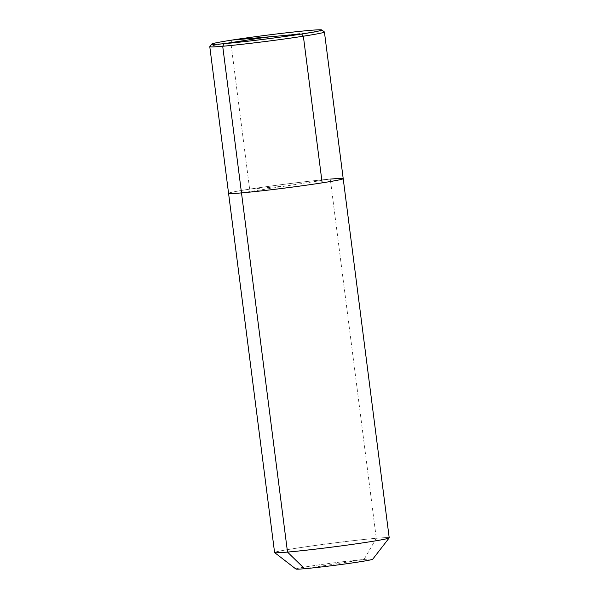 <?xml version="1.0" encoding="UTF-8"?>
<svg xmlns="http://www.w3.org/2000/svg" width="599" height="599" viewBox="0 0 599 599"><rect width="100%" height="100%" fill="white"/><g stroke="black" fill="none" stroke-linecap="round" stroke-linejoin="round"><path stroke-width="0.45" stroke-dasharray="3 2.25" d="M343.205 178.659A57.789 1.917 -7.3 0 0 330.281 179.101A57.789 1.917 172.7 0 0 266.525 186.663A57.789 1.917 172.7 0 0 228.571 193.342A57.789 1.917 172.7 0 1 266.525 186.663A57.789 1.917 172.7 0 1 330.281 179.101L376.292 538.284A57.789 1.917 172.7 0 0 312.536 545.846A57.789 1.917 172.7 0 0 274.582 552.533A57.789 1.917 172.7 0 1 312.536 545.846A57.789 1.917 172.7 0 1 376.292 538.284A57.789 1.917 -7.3 0 1 389.215 537.842A57.789 1.917 -7.3 0 0 376.292 538.284L364.065 559.466L304.577 568.713M295.943 569.05A38.718 1.28 172.7 0 1 320.75 564.617A38.718 1.28 172.7 0 1 364.065 559.466A38.718 1.28 -7.3 0 1 372.705 559.219A38.718 1.28 -7.3 0 0 364.065 559.466A38.718 1.28 172.7 0 0 320.75 564.617A38.718 1.28 172.7 0 0 295.943 569.05M241.494 192.9L330.281 179.101A57.789 1.917 172.7 0 0 266.525 186.663A57.789 1.917 172.7 0 0 228.571 193.342A57.789 1.917 172.7 0 1 249.626 189.142L230.84 42.492A57.789 1.917 172.7 0 0 209.807 46.625A57.789 1.917 172.7 0 1 248.637 39.878A57.789 1.917 172.7 0 1 311.495 32.443A57.789 1.917 172.7 0 1 324.381 31.942M230.84 42.492L232 40.073M285.888 185.997L249.626 189.142"/><path stroke-width="0.9" d="M304.577 568.713A38.718 1.28 -7.3 0 0 346.694 563.734A38.718 1.28 -7.3 0 0 372.705 559.219A38.718 1.28 -7.3 0 1 346.694 563.734A38.718 1.28 -7.3 0 1 304.577 568.713A38.718 1.28 172.7 0 1 295.943 569.05A38.718 1.28 172.7 0 0 304.577 568.713L287.505 552.091A57.789 1.917 -7.3 0 0 350.363 544.656A57.789 1.917 -7.3 0 0 389.193 537.909A57.789 1.917 -7.3 0 0 389.215 537.842L343.205 178.659A57.789 1.917 -7.3 0 0 330.281 179.101A57.789 1.917 -7.3 0 1 343.205 178.659L324.418 32.002A57.789 1.917 172.7 0 1 286.464 38.688A57.789 1.917 172.7 0 1 222.708 46.25A57.789 1.917 172.7 0 1 209.785 46.692A57.789 1.917 172.7 0 1 209.807 46.625A57.789 1.917 172.7 0 0 209.785 46.692A57.789 1.917 172.7 0 0 242.647 44.221A57.789 1.917 172.7 0 0 303.364 36.202L322.15 182.86A57.789 1.917 172.7 0 1 261.434 190.879A57.789 1.917 172.7 0 1 228.571 193.342L209.785 46.692L228.571 193.342A57.789 1.917 172.7 0 0 241.494 192.9A57.789 1.917 -7.3 0 0 305.25 185.338A57.789 1.917 -7.3 0 0 343.205 178.659A57.789 1.917 -7.3 0 1 305.25 185.338A57.789 1.917 -7.3 0 1 241.494 192.9A57.789 1.917 172.7 0 1 228.571 193.342A57.789 1.917 172.7 0 0 241.494 192.9A57.789 1.917 -7.3 0 0 305.25 185.338A57.789 1.917 -7.3 0 0 343.205 178.659L389.215 537.842A57.789 1.917 -7.3 0 1 389.193 537.909A57.789 1.917 -7.3 0 1 350.363 544.656A57.789 1.917 -7.3 0 1 287.505 552.091A57.789 1.917 172.7 0 1 274.619 552.585A57.789 1.917 172.7 0 1 274.582 552.533L228.571 193.342L274.582 552.533A57.789 1.917 172.7 0 0 274.619 552.585A57.789 1.917 172.7 0 0 287.505 552.091L222.708 46.25L224.191 43.682A55.475 1.842 172.7 0 1 211.806 44.041A55.475 1.842 172.7 0 1 249.079 37.565A55.475 1.842 172.7 0 1 309.421 30.429A55.475 1.842 172.7 0 1 321.79 29.95A55.475 1.842 172.7 0 1 286.255 36.299A55.475 1.842 172.7 0 1 224.191 43.682L266.81 37.056L224.191 43.682L222.708 46.25L241.494 192.9M321.79 29.95L324.381 31.942A57.789 1.917 172.7 0 1 324.418 32.002M266.81 37.056L301.619 34.038A55.475 1.842 -7.3 0 1 242.505 41.825A55.475 1.842 -7.3 0 1 211.806 44.041A55.475 1.842 -7.3 0 1 232 40.073L301.619 34.038L303.364 36.202L322.15 182.86M301.619 34.038L303.364 36.202M295.943 569.05L274.619 552.585L295.943 569.05M372.705 559.219L389.193 537.909L372.705 559.219M211.806 44.041L209.807 46.625L211.806 44.041"/></g></svg>
